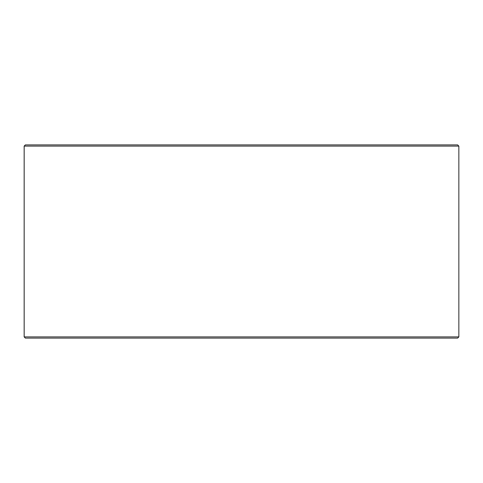 <?xml version="1.0" encoding="UTF-8"?>
<svg xmlns="http://www.w3.org/2000/svg" width="483" height="483" viewBox="0 0 483 483"><rect width="100%" height="100%" fill="white"/><g stroke="black" fill="none" stroke-linecap="round" stroke-linejoin="round"><path stroke-width="0.72" d="M25.388 338.1L457.642 338.1L458.85 336.892L458.85 146.108L457.642 144.9L25.358 144.9L24.15 146.108L24.15 336.892L25.358 338.1L24.18 336.892L24.18 146.108L25.388 144.9M458.85 146.108L24.18 146.108M458.85 336.892L24.18 336.892"/></g></svg>
